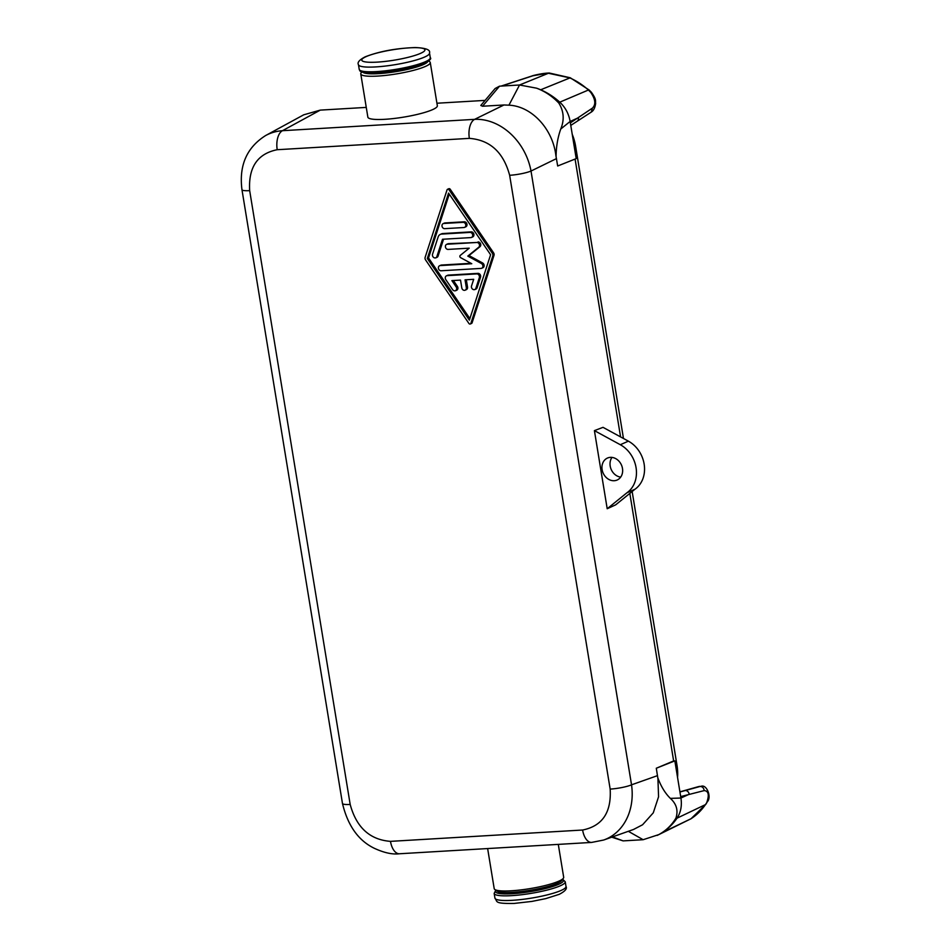 <?xml version="1.0" encoding="UTF-8"?>
<svg xmlns="http://www.w3.org/2000/svg" width="951" height="951" viewBox="0 0 951 951"><rect width="100%" height="100%" fill="white"/><g stroke="black" fill="none" stroke-linecap="round" stroke-linejoin="round"><path stroke-width="1.43" d="M570.778 125.401L577.126 121.3A4.006 3.305 -122.9 0 0 577.162 121.276A4.006 3.305 -122.9 0 0 578.386 117.722L570.136 121.466C568.805 113.823 565.358 107.392 559.782 102.161L588.407 90.024A4.006 1.046 132.1 0 1 589.133 89.988L591.356 92.235C596.871 100.021 595.148 100.533 595.635 103.433C595.029 107.808 593.579 110.696 591.272 112.099L592.402 108.129L570.362 122.893L576.211 158.615L557.678 165.997L555.895 155.595C552.816 129.122 531.918 106.227 508.94 105.169L519.543 84.996L536.53 88.17A69.851 58.249 66.1 0 1 540.667 89.786A69.863 58.261 66.1 0 1 559.782 102.161L558.819 103.077C563.872 111.243 564.514 119.897 560.745 129.039A3128.814 1847.734 -92.3 0 1 570.136 121.466L570.362 122.893M425.145 257.317A2.663 2.223 -113.9 0 0 425.561 259.896L468.914 323.459A1.331 1.106 -113.9 0 0 470.876 323.352L492.784 255.926A2.663 2.223 -113.9 0 0 492.356 253.346L449.015 189.784A1.331 1.117 -113.9 0 0 447.041 189.903L425.145 257.317M509.653 175.293C503.436 152.267 490.003 139.963 469.354 138.37A16.001 8.428 -93.4 0 1 474.608 119.351A56.002 45.291 63.9 0 1 531.015 171.037A16.001 2.627 -9.3 0 1 509.653 175.293L610.162 789.092A16.001 2.627 -9.3 0 0 631.535 784.848L531.015 171.037L556.466 158.603M589.133 89.988L570.279 77.78L549.25 73.013A4.006 2.104 86.6 0 0 549.155 73.013L548.275 73.072C542.165 73.239 532.263 75.688 532.227 75.89L547.907 73.156A4.006 2.104 86.6 0 1 548.275 73.072L548.275 73.072A4.006 2.104 86.6 0 1 548.656 73.108M572.229 134.293A46.409 38.694 66.1 0 1 575.605 146.192L623.464 438.482M677.564 777.538A46.409 38.694 -113.9 0 0 677.017 765.472L632.153 491.512M592.402 108.129C596.063 104.527 595.481 99.261 590.654 92.295L591.356 92.223M549.155 73.013A4.006 2.104 86.6 0 0 548.786 73.108L519.543 84.996L499.537 86.172L495.138 88.514L480.802 105.454L482.537 106.239L499.537 86.172M547.907 73.156L569.578 77.816A68.852 57.417 66.1 0 1 588.407 90.024L590.654 92.295M342.467 803.452C347.804 825.646 358.408 840.589 374.314 848.292C384.133 852.833 392.525 854.664 399.503 853.76L399.503 853.76A16.001 8.428 86.6 0 1 390.481 841.362C369.832 839.769 356.399 827.465 350.182 804.439A16.001 2.627 -9.3 0 1 342.467 803.452L241.958 189.653A16.001 2.627 -9.3 0 0 249.673 190.64C248.306 167.328 257.483 153.693 277.216 149.711A16.001 8.428 -93.4 0 1 282.459 130.703L320.297 110.114L303.702 114.821L265.602 135.553A56.002 47.36 61.4 0 1 265.65 135.529A56.002 47.36 61.4 0 1 282.459 130.703L474.608 119.351L503.971 104.979L482.537 106.239M464.575 227.372L465.788 226.825A2.663 2.223 -113.9 0 0 464.29 221.797L463.078 222.332A2.663 2.223 -113.9 0 1 463.922 227.527L444.664 228.656A2.663 2.223 -113.9 0 1 443.808 223.473L463.078 222.332M443.558 239.2L438.078 256.081L436.866 256.615L442.5 239.26L470.84 237.595A2.663 2.223 -113.9 0 0 469.984 232.401L441.656 234.077A5.326 4.446 -113.9 0 0 440.349 234.386A5.326 4.446 -113.9 0 0 438.161 236.906L432.527 254.262A2.663 2.223 -113.9 0 0 436.866 256.615M436.925 103.231L485.093 100.39M366.266 107.404L320.297 110.114M503.971 104.979L508.94 105.169M556.085 156.261C556.216 146.454 557.773 137.384 560.745 129.039M536.53 88.17C544.875 91.272 552.305 96.241 558.819 103.065M448.563 193.101L490.609 254.749L469.366 320.154L427.32 258.494L448.563 193.101M443.154 223.628L444.367 223.093A2.663 2.223 -113.9 0 1 445.02 222.938L464.29 221.797M449.264 194.123L428.532 257.959L427.32 258.494M447.588 189.261L448.801 188.726A1.331 1.117 -113.9 0 1 450.215 189.249L493.569 252.811L492.356 253.346M428.532 257.959L469.877 318.585M612.492 836.904L623.119 840.886L611.719 837.177M623.119 840.886L643.138 839.709L658.77 834.609C665.962 830.698 671.679 825.206 675.923 818.133C678.384 810.537 676.53 803.952 670.348 798.376A3128.814 1847.734 87.7 0 0 680.928 798.02L674.841 760.871L673.641 760.943L629.824 493.403M620.575 436.901L575.082 159.067M470.329 323.982L471.541 323.447A1.331 1.106 -113.9 0 0 472.088 322.817L493.997 255.391A2.663 2.223 -113.9 0 0 493.569 252.811M674.841 760.871L656.297 768.242L673.641 760.943M656.297 768.242L657.926 778.655L658.567 796.783L653.278 812.832L642.579 824.767L633.509 829.474L603.707 840.018A56.002 45.933 -109.5 0 0 631.535 784.848M607.202 508.737L615.701 504.826L634.947 489.254L626.875 492.82L607.202 508.737L594.411 430.625L603.017 427.344L628.385 441.157A28.007 23.347 66.1 0 1 644.267 464.908A28.007 23.347 66.1 0 1 634.947 489.254M657.89 777.966C661.028 786.477 665.177 793.277 670.348 798.376M628.326 831.305L643.138 839.709M680.69 796.593L704.156 790.602C703.823 787.999 702.504 786.62 700.209 786.441L685.267 790.543A4.006 3.412 74.8 0 1 689.178 794.275L680.928 798.02C682.105 805.675 680.809 812.392 677.029 818.169L705.428 804.629A68.852 57.417 -113.9 0 1 690.913 818.799L657.165 835.418M675.923 818.122L677.029 818.169A69.863 58.261 -113.9 0 1 662.3 832.541L691.044 818.728L705.856 804.273A4.006 1.961 -145.6 0 1 705.428 804.629L707.378 801.693L705.856 804.273M658.758 834.609A69.851 58.249 -113.9 0 0 662.3 832.541M679.917 791.91L699.104 786.513A4.006 3.471 -105.8 0 0 698.51 786.62L699.9 786.358M704.156 790.602C708.459 790.935 709.375 794.774 706.902 802.133M610.162 789.092C611.529 812.404 602.352 826.039 582.618 830.021A16.001 8.428 86.6 0 0 591.641 842.42L399.503 853.76M591.641 842.42L603.671 840.03A56.002 45.933 -109.5 0 0 603.707 840.018M620.694 477.105A12.006 10.009 66.1 0 1 611.22 469.509A12.006 10.009 66.1 0 1 611.98 457.407M628.385 441.157L620.314 444.723A28.007 23.347 66.1 0 1 636.183 468.486A28.007 23.347 66.1 0 1 626.875 492.82M620.314 444.723L594.411 430.625M614.215 480.719A12.006 10.009 66.1 0 1 602.518 471.387A12.006 10.009 66.1 0 1 607.439 458.061A12.006 10.009 66.1 0 1 610.387 457.36A12.006 10.009 66.1 0 1 622.073 466.691A12.006 10.009 66.1 0 1 617.151 480.017A12.006 10.009 66.1 0 1 614.215 480.719M474.775 289.615L475.975 289.08A2.663 2.223 -113.9 0 0 477.069 287.82L480.54 277.145A2.663 2.223 -113.9 0 0 477.949 273.365L448.349 275.112A2.663 2.223 -113.9 0 0 447.695 275.279L446.483 275.814A2.663 2.223 -113.9 0 0 445.817 279.653L452.676 289.722A2.663 2.223 -113.9 0 0 456.171 286.905L451.88 280.604L460.522 280.105L461.794 287.88A2.663 2.223 -113.9 0 0 466.323 287.618L465.051 279.832L473.693 279.321L471.518 286.001A2.663 2.223 -113.9 0 0 475.857 288.355L479.328 277.68A2.663 2.223 -113.9 0 0 476.736 273.9L447.136 275.647A2.663 2.223 -113.9 0 0 446.483 275.814M466.335 279.76L467.535 287.083L466.323 287.618M465.134 290.186L466.347 289.651A2.663 2.223 -113.9 0 0 467.535 287.083M453.401 280.521L457.383 286.37L456.171 286.905M455.505 290.756L456.718 290.221A2.663 2.223 -113.9 0 0 457.383 286.37M446.554 244.383L447.766 243.848A2.663 2.223 -113.9 0 1 448.42 243.682L476.808 242.481L447.208 244.229A2.663 2.223 -113.9 0 0 448.052 249.412L469.223 248.163L460.26 255.415A1.331 1.106 -113.9 0 0 460.629 257.662L471.767 263.724L440.265 265.579A2.663 2.223 -113.9 0 0 441.121 270.773L481.051 268.408A2.663 2.223 -113.9 0 0 481.396 263.51L467.797 256.104L478.733 247.248A2.663 2.223 -113.9 0 0 476.808 242.481M481.705 268.253L482.918 267.718A2.663 2.223 -113.9 0 0 482.609 262.975L468.998 255.569L479.946 246.713A2.663 2.223 -113.9 0 0 478.02 241.934M470.995 263.308L441.478 265.044A2.663 2.223 -113.9 0 0 440.824 265.198L439.612 265.745M435.772 257.876L436.985 257.341A2.663 2.223 -113.9 0 0 438.078 256.081M471.494 237.429L472.706 236.894A2.663 2.223 -113.9 0 0 471.197 231.866L442.857 233.542A5.326 4.446 -113.9 0 0 441.561 233.851L440.349 234.386M468.998 255.569L467.797 256.104M558.296 844.393L563.681 877.25A35.211 5.777 170.7 0 1 563.349 878.272A35.211 5.777 170.7 0 1 558.808 881.173A35.211 5.777 170.7 0 1 523.014 889.649A35.211 5.777 170.7 0 1 494.829 889.494A35.211 5.777 170.7 0 1 494.199 888.626L487.637 848.554M430.268 62.528L437.341 105.751A35.211 5.777 170.7 0 1 432.467 109.686A35.211 5.777 170.7 0 1 393.833 118.506A35.211 5.777 170.7 0 1 367.859 117.139L360.774 73.905A35.211 5.777 -9.3 0 0 386.76 75.272A35.211 5.777 -9.3 0 0 425.394 66.451A35.211 5.777 -9.3 0 0 430.268 62.528A35.211 5.777 -9.3 0 0 429.626 61.66L428.651 60.983M361.808 71.931L361.107 72.882A35.211 5.777 -9.3 0 0 360.774 73.905M540.667 89.786L570.279 77.78M574.273 146.775L575.605 146.192M532.857 75.795L501.474 86.066M350.182 804.439L249.673 190.64M277.216 149.711L469.354 138.37M445.02 222.938L443.808 223.473M450.215 189.249L449.015 189.784M493.997 255.391L492.784 255.926M631.523 784.825L657.51 775.636M472.088 322.817L470.876 323.352M691.163 818.645L690.438 819.096M685.267 790.543L679.941 791.993M390.481 841.362L582.618 830.021M675.685 766.054L677.017 765.472M477.069 287.82L475.857 288.355M480.54 277.145L479.328 277.68M477.949 273.365L476.736 273.9M448.349 275.112L447.136 275.647M479.946 246.713L478.733 247.248M482.609 262.975L481.396 263.51M441.478 265.044L440.265 265.579M448.42 243.682L447.208 244.229M471.197 231.866L469.984 232.401M442.857 233.542L441.656 234.077M561.019 890.481A36.007 5.908 170.7 0 1 521.505 899.503A36.007 5.908 170.7 0 1 494.936 898.101C497.825 901.679 493.569 903.7 514.004 903.45L531.906 901.417L545.743 898.624L559.236 894.332C565.084 891.301 567.331 888.674 566 886.463A36.007 5.908 170.7 0 1 561.019 890.481M566 886.463L565.239 881.791A36.007 5.908 170.7 0 1 560.246 885.809A36.007 5.908 170.7 0 1 520.744 894.832A36.007 5.908 170.7 0 1 494.163 893.429L494.936 898.101M563.349 878.272L561.684 880.519A33.178 5.444 170.7 0 1 557.405 883.241A33.178 5.444 170.7 0 1 523.68 891.23A33.178 5.444 170.7 0 1 497.123 891.087L494.829 889.494M562.469 879.461A34.402 5.647 170.7 0 1 558.641 884.323A34.402 5.647 170.7 0 1 517.51 893.31A34.402 5.647 170.7 0 1 496.042 890.338M366.194 56.584A32.001 5.254 -9.3 0 0 377.202 62.124A32.001 5.254 -9.3 0 0 420.508 53.375A32.001 5.254 -9.3 0 0 409.512 47.835A32.001 5.254 -9.3 0 0 366.194 56.584M429.519 53.054C430.601 49.785 425.798 47.954 415.111 47.55C400.68 48.144 382.813 50.058 365.22 56.81C359.371 59.854 357.124 62.469 358.456 64.692A36.007 5.908 -9.3 0 0 385.024 66.094A36.007 5.908 -9.3 0 0 424.538 57.072A36.007 5.908 -9.3 0 0 429.519 53.054L430.292 57.726C431.647 58.653 429.745 60.507 424.598 63.289C411.403 68.353 395.164 71.563 375.871 72.906C357.457 73.251 360.334 70.54 359.228 69.364A36.007 5.908 -9.3 0 0 385.797 70.766A36.007 5.908 -9.3 0 0 425.299 61.744A36.007 5.908 -9.3 0 0 430.292 57.726M362.83 72.24A33.178 5.444 -9.3 0 0 388.971 72.645A33.178 5.444 -9.3 0 0 423.35 64.585A33.178 5.444 -9.3 0 0 427.784 61.613M361.107 70.826A34.402 5.647 -9.3 0 0 386.95 71.943A34.402 5.647 -9.3 0 0 424.205 63.384M241.958 189.653C238.879 165.462 246.784 147.429 265.65 135.529M532.215 75.902L501.094 86.089M591.26 112.099L577.162 121.276M679.906 791.85L698.498 786.62M707.378 801.693C711.752 797.39 706.878 784.04 701.089 786.299M497.123 891.087C499.834 893.179 507.561 893.595 520.316 892.371L543.128 888.424L556.169 884.299L561.684 880.519M494.163 893.429L495.804 890.172M359.228 69.364L358.456 64.692M565.239 881.791L562.647 879.223"/></g></svg>
